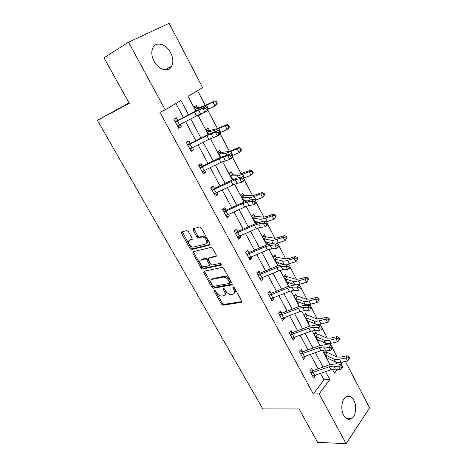 <?xml version="1.0" encoding="UTF-8"?>
<svg xmlns="http://www.w3.org/2000/svg" width="467" height="467" viewBox="0 0 467 467"><rect width="100%" height="100%" fill="white"/><g stroke="black" fill="none" stroke-linecap="round" stroke-linejoin="round"><path stroke-width="0.7" d="M214.435 290.281L214.23 291.256L221.492 304.122L223.156 305.173L241.375 302.365L241.719 300.964L234.364 287.684L233.15 286.936L232.91 287.941L233.868 289.668C235.012 292.132 234.656 293.65 232.794 294.222L231.212 294.484C229.116 294.549 227.312 293.41 225.8 291.075L224.849 289.371L223.658 288.629L223.442 289.622L224.393 291.32C225.532 293.749 225.199 295.237 223.395 295.798L221.854 296.06C219.811 296.119 218.042 294.992 216.548 292.692L215.602 291.011L214.435 290.281M224.294 288.793L225.246 290.503L224.393 291.32M170.642 52.753C173.129 57.809 173.485 62.263 171.716 66.127C168.704 72.654 158.5 70.009 154.04 61.224C151.553 56.256 151.139 51.837 152.785 47.961C155.832 40.985 166.328 43.991 170.642 52.753M353.852 400.4C357.045 406.097 355.854 416.056 351.598 418.601C348.639 420.242 345.994 419.115 343.671 415.221C340.449 409.559 341.616 399.641 345.738 397.038C348.796 395.263 351.505 396.384 353.852 400.4M188.417 231.585L186.712 230.564L181.856 231.93L181.622 233.482L190.11 248.514L191.668 249.559L209.595 245.105L209.893 243.54L201.277 228.001L199.701 226.933L193.431 228.672L193.169 230.26L196.852 236.851L198.422 237.907L201.983 237.02C205.433 236.576 208.813 243.435 205.474 244.06L193.431 247.072C190.127 247.539 186.695 240.838 189.911 240.178L191.826 239.67L192.077 238.123L188.417 231.585M345.387 361.44L369.595 407.878L346.123 443.65L317.613 442.366L299.049 408.952L262.763 408.911L97.405 120.305L129.289 103.37L104.001 57.844L128.548 42.176L169.13 23.35L202.637 87.627L187.991 96.313L195.819 111.093M346.123 443.65L319.136 393.856L329.749 379.613L325.517 371.679M188.557 114.835L180.916 100.51L165.207 109.827L159.947 112.395L313.328 393.961L319.136 393.856M165.207 109.827L128.548 42.176M204.021 271.234L203.746 272.681L211.942 287.199L213.577 288.25L231.702 284.946L232.041 283.498L223.728 268.507L222.07 267.433L204.021 271.234M201.119 268.029L192.783 253.254L193.034 251.754L210.985 247.364L212.608 248.438L216.239 254.994L215.935 256.523L208.556 258.216L208.27 259.716L210.652 263.972L212.275 265.034L220.12 263.335C221.346 263.791 221.656 264.392 221.06 265.139L202.719 269.074L201.119 268.029L202.007 267.241L193.688 252.484L192.783 253.254M129.009 102.863L97.405 120.305M313.328 393.961L323.981 379.823L320.555 373.425M318.085 368.819L310.409 354.5M307.957 349.929L300.083 335.23M297.654 330.7L289.563 315.616M287.158 311.121L278.852 295.634M276.47 291.186L267.947 275.285M265.589 270.883L256.832 254.55M254.497 250.195L245.508 233.43M243.202 229.122L233.973 211.901M231.69 207.652L222.21 189.958M219.963 185.767L210.22 167.589M208.002 163.456L197.996 144.782M195.807 140.707L185.527 121.519M183.373 117.509L175.866 103.505M312.639 370.477L311.588 368.539L309.773 370.845L313.655 378.031L315.453 375.702L315.237 375.299M302.493 351.657L301.425 349.684L299.557 351.943L303.509 359.257L305.354 356.975L305.068 356.438M292.167 332.504L291.081 330.49L289.161 332.702L293.183 340.145L295.08 337.91L294.724 337.244M281.654 313.001L280.55 310.946L278.571 313.112L282.663 320.689L284.619 318.506L284.187 317.694M270.948 293.136L269.821 291.052L267.784 293.159L271.957 300.876L273.971 298.746L273.458 297.788M260.043 272.909L258.899 270.784L256.803 272.839L261.053 280.696L263.125 278.624L262.53 277.515M248.94 252.308L247.773 250.143L245.613 252.139L249.944 260.142L252.075 258.128L251.398 256.868M237.627 231.323L236.436 229.116L234.218 231.048L238.625 239.203L240.82 237.248L240.056 235.823M226.098 209.934L224.89 207.687L222.601 209.555L227.096 217.867L229.355 215.976L228.497 214.382M214.353 188.137L213.115 185.843L210.763 187.646L215.34 196.122L217.669 194.295L216.717 192.527M202.374 165.919L201.114 163.584L198.691 165.318L203.361 173.958L205.76 172.195L204.709 170.251M190.168 143.27L188.884 140.888L186.386 142.546L191.149 151.355L193.618 149.668L192.462 147.531M177.717 120.171L176.409 117.742L173.835 119.324L178.692 128.308L181.237 126.697L179.976 124.368M337.267 357.162L332.615 348.283M330.963 345.125L330.105 343.496M327.349 338.231L322.318 328.634M320.636 325.429L319.965 324.145M317.251 318.961L311.833 308.629M310.123 305.365L309.639 304.443M306.965 299.347L301.151 288.244M299.411 284.923L299.125 284.38M296.498 279.371L290.27 267.48M285.839 259.027L279.178 246.319M274.975 238.304L267.871 224.75M263.913 217.196L256.348 202.766M252.641 195.685L244.597 180.344M241.147 173.759L232.619 157.484M229.437 151.419L220.395 134.163M217.499 128.635L207.926 110.37M205.322 105.408L197.576 90.627M336.077 363.775L337.011 362.532M326.666 352.538L325.662 350.629L323.946 352.818L327.671 359.859L328.605 358.644M316.924 334.086L315.902 332.148L314.139 334.284L317.928 341.453L318.961 340.18M307.017 315.313L305.973 313.345L304.157 315.435L308.016 322.726L309.16 321.384M296.93 296.212L295.874 294.204L294.006 296.247L297.928 303.667L299.201 302.248M286.668 276.773L285.588 274.73L283.667 276.721L287.666 284.269L289.096 282.757M276.225 256.984L275.121 254.906L273.148 256.838L277.217 264.526L278.84 262.903M265.589 236.839L264.468 234.72L262.436 236.6L266.581 244.428L268.449 242.659M256.5 223.29L257.743 221.983M254.754 216.326L253.622 214.166L251.526 215.987L255.589 223.664M243.727 195.434L242.571 193.239L240.417 194.996L244.118 201.995M232.496 174.156L231.317 171.92L229.099 173.613L232.432 179.912M217.71 152.102L221.078 152.481L219.852 150.199L217.569 151.828L220.512 157.391M209.391 130.392L208.165 128.075L205.819 129.633L208.364 134.432M198.119 115.08L198.481 115.758L200.868 114.246L200.687 113.907M197.512 107.889L196.263 105.519L193.846 107.007L195.971 111.018M192.959 229.192L193.431 230.05M332.504 369.315L334.547 373.168L337.337 369.426M341.038 364.458L342.906 361.954M197.967 115.156L208.212 134.508M210.401 138.641L220.366 157.467M222.59 161.664L232.28 179.976M234.539 184.243L243.972 202.059M246.261 206.391L255.437 223.728M257.761 228.112L266.692 244.982M269.045 249.425L277.737 265.846M280.112 270.34L288.577 286.324M290.982 290.865L299.219 306.428M301.647 311.016L309.668 326.164M312.119 330.805L319.93 345.551M322.405 350.232L330.006 364.593M323.053 367.056L315.388 352.69M312.948 348.102L305.079 333.356M302.657 328.809L294.584 313.672M292.179 309.166L283.895 293.62M281.513 289.161L273.002 273.201M270.65 268.782L261.911 252.396M259.576 248.024L250.604 231.194M248.298 226.874L239.081 209.59M236.81 205.322L227.341 187.565M225.094 183.35L215.369 165.114M213.15 160.957L203.157 142.213M200.973 138.121L190.705 118.863M323.981 379.823L329.749 379.613M315.453 375.702L313.707 375.777M305.354 356.975L302.628 357.162M317.467 339.491L316.918 339.544M295.08 337.91L292.126 338.19M307.852 320.841L307.07 320.934M284.619 318.506L281.683 318.868M298.109 301.845L297.047 301.997M273.971 298.746L271.047 299.189M288.25 282.488L286.849 282.728M263.125 278.624L260.218 279.155M278.279 262.752L276.47 263.114M252.075 258.128L249.191 258.747M268.221 242.612L265.904 243.149M240.82 237.248L237.954 237.966M257.813 222.117L255.145 222.823M229.355 215.976L226.507 216.787M217.669 194.295L214.843 195.206M205.76 172.195L202.958 173.21M193.618 149.668L190.84 150.794M181.237 126.697L178.487 127.935M200.868 114.246L198.294 115.413M224.82 294.805C226.127 294 226.267 292.564 225.246 290.503M234.276 293.188C235.59 292.36 235.742 290.906 234.726 288.839L233.868 289.668M232.91 287.941L233.769 287.117L234.726 288.839M215.106 290.474L222.339 303.299L223.997 304.344L241.924 301.565M204.406 271.152L212.806 286.394L214.441 287.438L232.251 284.181M212.549 285.6L213.693 286.335L229.595 283.393L229.822 282.377L228.807 280.55C227.324 278.227 225.543 277.083 223.465 277.118L212.467 279.266C210.693 279.879 210.389 281.397 211.545 283.819L212.549 285.6M229.957 283.049L230.686 281.56L229.822 282.377M212 279.412L213.337 278.466L224.335 276.306C226.413 276.271 228.194 277.416 229.676 279.733L230.686 281.56M193.455 251.655L193.688 252.484M216.466 255.817L208.994 257.837M221.416 264.45L203.676 268.274L202.789 269.062M201.073 259.932C197.769 260.51 201.335 267.235 204.639 266.686L208.971 265.758L209.257 264.281L206.881 260.037L205.276 258.975L201.073 259.932L201.972 259.156L200.874 259.991M209.438 265.344L210.144 263.487L209.257 264.281M201.972 259.156L206.169 258.193L207.774 259.249L210.144 263.487M202.007 267.241L203.676 268.274M189.8 240.207L192.316 239.028M206.577 243.225C209.642 242.332 206.221 235.812 202.906 236.255L201.592 237.084M193.869 228.55L197.775 236.086L199.345 237.143L202.515 236.32M182.317 231.801L191.021 247.755L192.579 248.794L210.121 244.422M324.618 351.955L328.342 352.9L336.777 356.981L340.536 357.115L346.993 355.755L348.902 356.957L348.51 357.833L349.141 359.053L349.532 358.177L348.902 356.957M349.141 359.053L347.588 360.985L346 357.938L339.527 359.298C337.116 359.783 335.236 359.707 333.887 359.07L324.956 354.727M326.666 357.956L327.058 357.874L325.505 354.938M347.588 360.985L341.108 362.322C338.703 362.801 336.824 362.713 335.469 362.071L327.058 357.874M327.093 352.673L325.359 354.891M348.51 357.833L346 357.938L346.993 355.755M312.61 376.093L330.975 369.753L335.376 369.134L340.367 369.876L338.75 366.799L341.138 364.476L336.141 363.787L329.556 364.75L313.112 370.57L311.279 372.917L329.369 366.723L333.771 366.087L341.295 367.22L341.943 368.445L342.895 367.511L342.247 366.286L341.295 367.22M311.279 372.917L310.829 372.794M310.561 369.846L313.112 370.57M342.247 366.286L341.138 364.476M340.367 369.876L341.943 368.445M314.781 333.508L318.587 334.401L326.865 338.073L330.601 338.096L337.057 336.614L338.954 337.781L338.546 338.633L339.188 339.877L339.597 339.024L338.954 337.781M339.188 339.877L337.623 341.838L336.012 338.738L329.533 340.215C327.128 340.747 325.26 340.723 323.935 340.151L315.167 336.228M315.196 336.234L316.924 339.503L317.291 339.416L315.715 336.427M337.623 341.838L331.15 343.292C328.739 343.817 326.871 343.788 325.546 343.204L317.291 339.416M317.35 334.214L315.569 336.386M338.546 338.633L336.012 338.738L337.057 336.614M304.758 314.74L308.658 315.575L316.778 318.821L320.485 318.739L326.935 317.128L328.832 318.261L328.394 319.084L329.054 320.344L329.486 319.521L328.832 318.261M329.054 320.344L327.484 322.341L325.843 319.183L319.364 320.788C316.959 321.366 315.102 321.401 313.806 320.893L305.208 317.408M306.977 320.753L307.356 320.636L305.751 317.595M327.484 322.341L321.004 323.923C318.599 324.495 316.743 324.518 315.441 324.005L307.356 320.636M307.444 315.435L305.611 317.56M328.394 319.084L325.843 319.183L326.935 317.128M302.441 357.284L320.87 350.699L325.266 349.981L330.21 350.554L328.564 347.425L330.998 345.131L326.054 344.605L319.475 345.714L302.966 351.744L301.081 354.044L319.235 347.611L323.625 346.882L328.564 347.425L331.121 347.822L331.774 349.077L332.749 348.154L332.09 346.899L331.121 347.822M301.081 354.044L300.631 353.928M300.316 351.032L302.966 351.744M332.09 346.899L330.998 345.131M330.21 350.554L331.774 349.077M290.702 334.833L290.276 334.728L292.114 338.126L310.584 331.296L314.968 330.478L319.866 330.881L318.19 327.694L320.671 325.429L315.774 325.079L309.212 326.334L292.64 332.586L290.702 334.833L308.915 328.149L313.299 327.32L318.19 327.694L320.753 328.067L321.424 329.346L322.417 328.435L321.751 327.163L320.753 328.067M289.879 331.874L292.64 332.586M322.417 328.435L321.424 329.346M321.751 327.163L320.671 325.429M294.554 295.646L298.559 296.417L306.504 299.23L310.181 299.026L316.632 297.286L318.523 298.378L318.062 299.172L318.733 300.462L319.189 299.662L318.523 298.378M318.733 300.462L317.157 302.482L315.482 299.265L309.008 301.005C306.597 301.629 304.764 301.729 303.492 301.291L295.068 298.261M296.872 301.664L297.245 301.524L295.611 298.431M317.157 302.482L310.678 304.198C308.273 304.817 306.434 304.904 305.155 304.455L297.245 301.524M297.356 296.329L295.471 298.401M318.062 299.172L315.482 299.265L316.632 297.286M284.158 276.213L288.279 276.919L296.043 279.278L299.691 278.951L306.142 277.077L308.022 278.128L307.537 278.892L308.22 280.206L308.699 279.435L308.022 278.128M308.22 280.206L306.638 282.261L304.933 278.986L298.46 280.86C296.055 281.537 294.233 281.694 292.99 281.332L284.753 278.764M286.586 282.231L286.954 282.074L285.29 278.922M306.638 282.261L300.164 284.111C297.759 284.782 295.932 284.928 294.683 284.555L286.954 282.074M287.094 276.878L285.15 278.898M307.537 278.892L304.933 278.986L306.142 277.077M273.563 256.436L285.39 258.957L289.009 258.502L295.453 256.488L297.321 257.498L296.819 258.233L297.514 259.57L298.016 258.835L297.321 257.498M297.514 259.57L295.92 261.66L294.181 258.321L287.713 260.335C285.314 261.071 283.504 261.292 282.29 261L274.252 258.922M276.12 262.454L276.482 262.273L274.783 259.062M295.92 261.66L287.59 264.135M284.059 264.293L276.482 262.273M276.645 257.083L274.649 259.051M296.819 258.233L294.181 258.321L295.453 256.488M280.13 315.272L279.71 315.172L281.578 318.628L300.106 311.536L304.484 310.619L309.329 310.841L307.625 307.595L310.158 305.365L305.307 305.196L298.763 306.597L282.126 313.071L280.13 315.272L298.407 308.331L302.785 307.403L307.625 307.595L310.199 307.951L310.882 309.253L311.892 308.354L311.215 307.053L310.199 307.951M279.243 312.376L282.126 313.071M311.892 308.354L310.882 309.253M311.215 307.053L310.158 305.365M270.831 298.792L289.435 291.408L293.801 290.386L298.594 290.421L296.854 287.117L299.446 284.923L294.648 284.94L288.121 286.505L271.42 293.206L269.366 295.348L287.707 288.145L292.073 287.112L296.854 287.117L299.446 287.45L300.141 288.775L301.174 287.894L300.479 286.569L299.446 287.45M269.366 295.348L268.916 295.249M268.402 292.523L271.42 293.206M301.174 287.894L300.141 288.775M300.479 286.569L299.446 284.923M212.263 279.044L212.818 278.636M258.409 275.057L257.982 274.975L259.921 278.56L278.565 270.907L282.92 269.78L287.654 269.622L285.886 266.248L288.53 264.094L283.79 264.304L277.275 266.032L260.522 272.973L258.409 275.057L276.808 267.585L281.157 266.441L288.483 266.564L289.196 267.912L290.246 267.048L289.54 265.7L288.483 266.564M257.346 272.302L260.522 272.973M290.246 267.048L290.293 267.463L287.654 269.622L289.196 267.912M289.54 265.7L288.53 264.094M248.777 257.982L267.492 250.02L271.835 248.777L276.511 248.421L274.701 244.982L277.404 242.869L272.728 243.284L266.231 245.175L249.419 252.367L247.241 254.392L265.7 246.634L270.037 245.379L274.701 244.982L277.316 245.274L278.034 246.652L279.114 245.8L278.396 244.428L277.316 245.274M247.241 254.392L246.792 254.311M249.086 257.72L248.788 258M246.074 251.713L249.419 252.367M279.114 245.8L279.202 246.302L276.511 248.421L278.034 246.652M278.396 244.428L277.404 242.869M237.434 237.002L256.208 228.737L260.533 227.376L265.151 226.81L263.306 223.308L266.067 221.235L261.45 221.854L254.982 223.927L238.106 231.369L235.864 233.331L254.381 225.287L258.706 223.909L263.306 223.308L265.927 223.576L266.663 224.977L267.766 224.148L267.031 222.741L265.927 223.576M235.864 233.331L235.415 233.261L237.452 236.985M238.135 236.6L237.545 237.201M234.568 230.739L238.106 231.369M267.766 224.148L267.9 224.732L265.151 226.81L266.663 224.977M267.031 222.741L266.067 221.235M225.882 215.626L244.708 207.044L249.022 205.562L253.563 204.78L251.69 201.207L254.509 199.181L249.962 200.016L243.511 202.269L226.577 209.975L224.265 211.872L242.846 203.524L247.154 202.03L251.69 201.207L254.322 201.452L255.07 202.882L256.196 202.065L255.449 200.635L254.322 201.452M224.265 211.872L223.821 211.808M226.968 215.048L226.092 216.011M222.817 209.374L226.577 209.975M256.196 202.065L256.377 202.742L253.563 204.78L255.07 202.882M255.449 200.635L254.509 199.181M214.108 193.834L232.986 184.926L237.277 183.327L241.754 182.317L239.84 178.674L242.723 176.689L238.246 177.752L231.819 180.192L214.826 188.172L212.45 190.005L235.374 179.719L239.84 178.674L242.484 178.89L243.249 180.35L244.404 179.556L243.64 178.096L242.484 178.89M212.45 190.005L212 189.946M215.561 193.058L214.417 194.418M210.815 187.606L214.826 188.172M244.404 179.556L244.626 180.326L241.754 182.317L243.249 180.35M243.64 178.096L242.723 176.689M202.1 171.623L221.031 162.382L229.706 159.405L227.756 155.692L230.704 153.76L219.899 157.688L202.853 165.948L200.407 167.706L223.366 156.97L227.756 155.692L230.412 155.879L231.194 157.367L232.368 156.591L231.591 155.102L230.412 155.879M200.407 167.706L199.958 167.659M203.916 170.63L202.526 172.405M198.767 165.452L202.853 165.948M232.368 156.591L232.648 157.461L229.706 159.405L231.194 157.367M231.591 155.102L230.704 153.76M188.125 144.974L187.705 144.939L189.876 148.961L208.842 139.388L217.424 136.031L215.427 132.243L218.445 130.363L207.745 134.741L190.641 143.287L188.125 144.974L206.863 135.663L215.427 132.243L218.095 132.406L218.895 133.924L220.097 133.171L219.303 131.653L218.095 132.406M192.001 147.765L190.396 149.971M186.567 142.879L190.641 143.287M220.097 133.171L220.424 134.146L217.424 136.031L218.895 133.924M219.303 131.653L218.445 130.363M262.758 236.302L274.538 238.263L278.122 237.674L284.566 235.52L286.423 236.483L285.892 237.189L286.598 238.549L287.129 237.843L286.423 236.483M286.598 238.549L284.998 240.674L283.23 237.271L276.768 239.431C274.368 240.219 272.576 240.505 271.397 240.295L263.557 238.725M265.46 242.315L265.816 242.11L264.089 238.847M284.998 240.674L277.556 243.109M271.934 243.383L265.816 242.11M266.009 236.927L263.954 238.841M285.892 237.189L283.23 237.271L284.566 235.52M251.736 215.807L263.487 217.178L267.036 216.454L273.469 214.149L275.32 215.065L274.765 215.736L275.483 217.126L276.038 216.454L275.32 215.065M255.087 221.603L254.702 221.994M276.038 216.454L273.878 219.286L272.074 215.818L265.618 218.13C263.219 218.97 261.444 219.327 260.294 219.198L252.67 218.153M254.608 221.807L254.953 221.586L253.196 218.258M275.483 217.126L273.878 219.286L266.482 221.883M259.588 222.245L254.953 221.586M255.18 216.408L253.067 218.258M274.765 215.736L272.074 215.818L273.469 214.149M240.493 194.937L244.148 195.51L252.221 195.696L255.735 194.832L262.162 192.369L264.001 193.239L263.417 193.875L264.153 195.288L264.731 194.651L264.001 193.239M244.27 200.705L243.739 201.277M264.731 194.651L262.536 197.483L260.697 193.951L254.252 196.414C251.859 197.319 250.102 197.751 248.987 197.699L241.585 197.202M243.552 200.927L243.891 200.676L242.099 197.29M264.153 195.288L262.536 197.483L255.198 200.25M246.88 200.892L243.891 200.676M244.148 195.51L241.976 197.296M263.417 193.875L260.697 193.951L262.162 192.369M229.151 173.706L232.916 174.22L240.744 173.8L250.639 170.163L252.46 170.992L251.853 171.587L252.6 173.029L253.207 172.428L252.46 170.992M253.207 172.428L250.977 175.265L249.104 171.663L242.665 174.29L237.458 175.796L230.289 175.861M230.313 175.861L232.309 179.637L232.624 179.381L230.803 175.931M252.6 173.029L250.977 175.265L243.692 178.196M233.64 179.375L232.624 179.381M232.916 174.22L230.68 175.948M251.853 171.587L249.104 171.663L250.639 170.163M241.457 149.773L240.698 148.302L240.056 148.868L240.82 150.333L241.457 149.773L240.785 151.191L239.192 152.604L237.283 148.932L225.713 153.462L218.778 154.116M221.078 152.481L229.046 151.489L238.882 147.531L240.698 148.302M240.82 150.333L239.192 152.604L231.918 155.727M221.469 152.54L219.169 154.198M240.056 148.868L237.283 148.932L238.882 147.531M206.058 130.083L209.811 130.439L217.12 128.734L226.904 124.45L228.696 125.168L228.03 125.693L228.807 127.193L229.472 126.668L228.696 125.168M229.472 126.668L228.836 128.18L227.172 129.499L225.222 125.751L213.734 130.696L207.056 131.963M228.807 127.193L227.172 129.499L219.91 132.821M209.811 130.439L207.441 132.027M228.03 125.693L225.222 125.751L226.904 124.45M194.184 107.649L197.926 107.924L204.955 105.542L214.68 100.913L216.46 101.573L215.766 102.057L216.554 103.586L217.254 103.102L216.46 101.573M217.254 103.102L216.653 104.713L214.913 105.933L212.923 102.11L201.516 107.486L195.101 109.383M216.554 103.586L214.913 105.933L207.646 109.471M197.926 107.924L195.486 109.436M215.766 102.057L212.923 102.11L214.68 100.913M177.384 125.886L196.409 115.939L204.885 112.191L202.853 108.326L205.935 106.494L195.352 111.333L178.196 120.182L175.598 121.794L194.389 112.138L202.853 108.326L205.527 108.455L206.344 110.008L207.576 109.272L206.764 107.725L205.527 108.455M175.598 121.794L175.154 121.764M179.818 124.45L178.038 127.094M174.127 119.867L178.196 120.182M207.576 109.272L207.955 110.352L204.885 112.191L206.344 110.008M206.764 107.725L205.935 106.494M215.083 290.456L214.23 291.256M224.3 288.804L223.442 289.622M241.918 301.81L241.369 302.365L241.918 301.816M223.997 304.344L223.156 305.173M222.339 303.299L221.492 304.122M232.233 284.444L231.702 284.946M214.47 287.438L213.606 288.244M212.806 286.394L211.942 287.199M204.628 271.893L203.746 272.681M229.676 279.733L228.807 280.55M224.16 276.33L223.284 277.141M213.337 278.466L212.467 279.266M216.414 256.097L215.935 256.523M209.455 257.428L208.556 258.216M221.405 264.824L221.06 265.139M207.774 259.249L206.881 260.037M206.075 258.21L205.176 258.992M192.235 239.332L191.826 239.67M190.828 239.419L189.911 240.178M199.491 237.119L198.568 237.884M197.775 236.086L196.852 236.851M194.103 229.507L193.169 230.26M210.057 244.714L209.595 245.105M192.696 248.777L191.785 249.541M191.021 247.755L190.11 248.514M182.556 232.735L181.622 233.482M326.684 357.944L324.985 354.733M341.108 362.322L339.527 359.298M335.469 362.071L333.887 359.07M310.853 372.8L312.627 376.081M329.369 366.723L330.975 369.753M333.771 366.087L335.376 369.134M313.083 372.485L314.705 375.486M331.15 343.292L329.533 340.215M325.546 343.204L323.935 340.151M306.994 320.741L305.231 317.42M321.004 323.923L319.364 320.788M315.441 324.005L313.806 320.893M300.66 353.933L302.458 357.273M319.235 347.611L320.87 350.699M323.625 346.882L325.266 349.981M302.89 353.583L304.537 356.636M308.915 328.149L310.584 331.296M313.299 327.32L314.968 330.478M292.511 334.337L294.187 337.443M296.889 301.653L295.097 298.267M310.678 304.198L309.008 301.005M305.155 304.455L303.492 301.291M286.604 282.22L284.782 278.776M300.164 284.111L298.46 280.86M294.683 284.555L292.99 281.332M276.137 262.436L274.281 258.928M289.452 263.651L287.713 260.335M284.018 264.281L282.29 261M298.407 308.331L300.106 311.536M302.785 307.403L304.484 310.619M281.94 314.74L283.65 317.904M268.945 295.261L270.848 298.781M287.707 288.145L289.435 291.408M292.073 287.112L293.801 290.386M271.181 294.782L272.915 298.004M276.808 267.585L278.565 270.907M281.157 266.441L282.92 269.78M260.218 274.456L261.987 277.742M246.815 254.317L248.794 257.971M265.7 246.634L267.492 250.02M270.037 245.379L271.835 248.777M249.051 253.75L250.855 257.095M254.381 225.287L256.208 228.737M258.706 223.909L260.533 227.376M237.674 232.654L239.507 236.063M223.845 211.814L225.9 215.608M242.846 203.524L244.708 207.044M247.154 202.03L249.022 205.562M226.075 211.154L227.949 214.627M212.03 189.952L214.12 193.817M231.083 181.342L232.986 184.926M235.374 179.719L237.277 183.327M214.26 189.24L216.168 192.783M199.987 167.665L202.118 171.605M219.093 158.727L221.031 162.382M223.366 156.97L225.304 160.648M202.211 166.906L204.155 170.513M206.863 135.663L208.842 139.388M211.119 133.772L213.098 137.52M189.929 144.128L191.914 147.805M265.478 242.297L263.586 238.73M278.536 242.805L276.768 239.431M272.962 243.26L271.397 240.295M254.626 221.79L252.7 218.153M267.416 221.568L265.618 218.13M261.678 221.825L260.294 219.198M243.57 200.909L241.608 197.202M256.085 199.923L254.252 196.414M250.184 199.975L248.987 197.699M244.533 177.863L242.665 174.29M238.462 177.705L237.458 175.796M220.535 157.385L218.807 154.122M232.759 155.371L230.85 151.728M226.513 154.991L225.713 153.462M220.897 157.216L219.286 154.168M208.381 134.42L207.079 131.963M220.751 132.441L218.807 128.723M214.33 131.828L213.734 130.696M208.743 134.245L207.558 131.998M195.988 111.006L195.13 109.383M208.51 109.05L206.525 105.262M201.896 108.198L201.516 107.486M196.35 110.819L195.597 109.395M175.183 121.764L177.396 125.868M194.389 112.138L196.409 115.939M198.621 110.107L200.641 113.93M177.402 120.9L179.421 124.654M171.716 66.127L165.084 69.805M351.598 418.601L346.52 418.531M214.441 287.438L213.577 288.25M224.335 276.306L223.465 277.118M206.169 258.193L205.276 258.975M203.606 268.286L202.719 269.074M202.906 236.255L201.983 237.02M199.345 237.143L198.422 237.907M192.579 248.794L191.668 249.559"/></g></svg>
